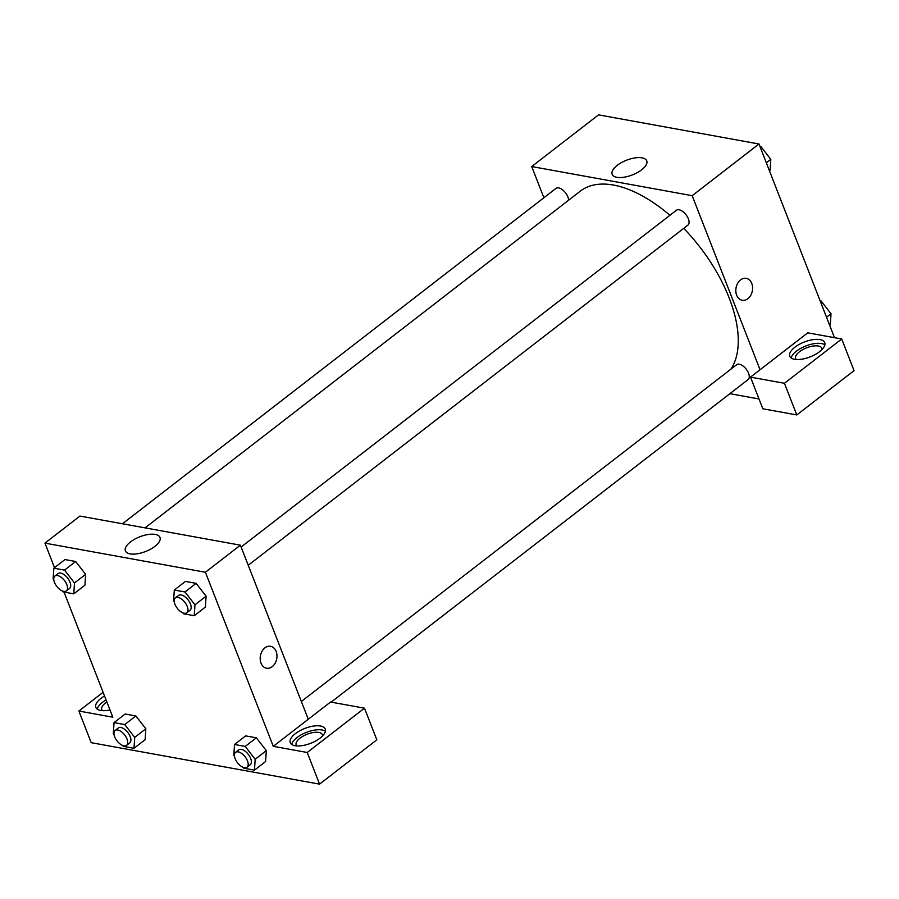 <?xml version="1.0" encoding="UTF-8"?>
<svg xmlns="http://www.w3.org/2000/svg" width="899" height="899" viewBox="0 0 899 899"><rect width="100%" height="100%" fill="white"/><g stroke="black" fill="none" stroke-linecap="round" stroke-linejoin="round"><path stroke-width="1.35" d="M543.873 197.746L531.714 166.551L598.532 114.858L758.992 143.986L834.508 337.687M740.551 279.915A11.148 8.293 -79.7 0 1 746.204 278.342A11.148 8.293 -79.7 0 1 752.373 290.793A11.148 8.293 -79.7 0 1 742.214 300.277A11.148 8.293 -79.7 0 1 735.865 291.624A11.148 8.293 -79.7 0 1 740.551 279.915M807.763 332.832L750.496 377.131L784.445 383.289L841.711 338.99L807.763 332.832M531.714 166.551L692.174 195.679L758.992 143.986M692.174 195.679L760.048 369.747M742.214 300.277A11.148 8.293 100.3 0 0 752.362 290.793A11.148 8.293 100.3 0 0 746.192 278.342M819.967 339.597A18.767 7.99 158.7 0 1 824.731 342.631A18.767 7.99 158.7 0 1 810.145 356.892A18.767 7.99 158.7 0 1 789.749 356.262A18.767 7.99 158.7 0 1 799.256 344.373A18.767 7.99 158.7 0 1 819.967 339.597M824.877 344.845A18.767 7.99 -21.3 0 0 821.506 343.553A18.767 7.99 -21.3 0 0 802.987 347.205A18.767 7.99 -21.3 0 0 791.154 357.993M796.345 359.51A14.081 5.99 158.7 0 1 795.671 358.521A14.081 5.99 158.7 0 1 799.526 351.723A14.081 5.99 158.7 0 1 812.943 346.081A14.081 5.99 158.7 0 1 821.9 348.284A14.081 5.99 158.7 0 1 822.068 349.475M841.711 338.99L854.05 370.635L796.784 414.945L784.445 383.289M750.496 377.131L762.835 408.787L796.784 414.945M641.65 169.787A18.564 7.9 158.7 0 1 623.962 177.227A18.564 7.9 158.7 0 1 612.152 174.316A18.564 7.9 158.7 0 1 626.569 160.213A18.564 7.9 158.7 0 1 646.741 160.831A18.564 7.9 158.7 0 1 641.65 169.787M759.014 398.965L729.876 393.683M331.169 702.13L748.137 379.558A9.383 4.832 -127.7 0 0 746.215 369.174A9.383 4.832 -127.7 0 0 736.652 364.713L301.345 701.478M248.236 565.257L687.915 225.11A9.383 4.832 -127.7 0 0 686.004 214.726A9.383 4.832 -127.7 0 0 676.43 210.254L241.123 547.03M568.606 200.196A9.383 4.832 -127.7 0 0 563.628 190.757A9.383 4.832 -127.7 0 0 555.964 188.397L122.455 523.769M730.909 369.152A117.32 60.435 -127.7 0 0 683.723 228.346M669.912 215.299A117.32 60.435 -127.7 0 0 580.26 191.184L145.054 527.87M54.513 567.651L44.95 543.131L79.944 516.06L240.404 545.176L308.278 719.256L330.551 702.018L364.488 708.187L307.222 752.485L273.285 746.327L308.278 719.256M364.488 708.187L376.827 739.832L319.561 784.142L91.215 742.686L78.876 711.042L112.813 717.2L64.031 592.081M296.85 745.934A14.081 5.99 158.7 0 1 296.176 744.934A14.081 5.99 158.7 0 1 300.03 738.146A14.081 5.99 158.7 0 1 313.448 732.505A14.081 5.99 158.7 0 1 322.404 734.708A14.081 5.99 158.7 0 1 322.584 735.899M325.382 731.269A18.767 7.99 -21.3 0 0 322.022 729.977A18.767 7.99 -21.3 0 0 303.502 733.629A18.767 7.99 -21.3 0 0 291.658 744.417M320.471 726.021A18.767 7.99 158.7 0 1 325.236 729.055A18.767 7.99 158.7 0 1 310.649 743.316A18.767 7.99 158.7 0 1 290.265 742.686A18.767 7.99 158.7 0 1 299.76 730.797A18.767 7.99 158.7 0 1 320.471 726.021M102.441 710.648A14.081 5.99 158.7 0 1 101.767 709.659A14.081 5.99 158.7 0 1 105.633 702.861A14.081 5.99 158.7 0 1 106.88 701.962M106.082 699.928A18.767 7.99 -21.3 0 0 97.249 709.131M109.981 709.94A18.767 7.99 158.7 0 1 95.856 707.401A18.767 7.99 158.7 0 1 104.542 695.972M103.104 692.297L78.876 711.042M307.222 752.485L319.561 784.142M234.482 756.261L233.807 755.385L234.515 744.484L245.652 735.876L256.35 737.809L266.329 750.643L265.598 761.543L254.462 770.162L243.775 768.218L243.056 767.296M174.271 601.813L173.586 600.937L174.305 590.036L185.441 581.417L196.128 583.361L206.107 596.194L205.388 607.095L194.251 615.714L183.553 613.77L182.834 612.848M53.805 579.945L53.12 579.068L53.839 568.168L64.964 559.56L75.662 561.493L85.641 574.326L84.911 585.238L73.774 593.846L63.087 591.913L62.368 590.98M114.016 734.393L113.33 733.517L114.049 722.616L125.186 714.008L135.873 715.941L145.852 728.774M44.95 543.131L205.41 572.258L273.285 746.327M154.886 546.367A18.564 7.9 158.7 0 1 137.199 553.806A18.564 7.9 158.7 0 1 125.388 550.896A18.564 7.9 158.7 0 1 139.806 536.793A18.564 7.9 158.7 0 1 159.977 537.411A18.564 7.9 158.7 0 1 154.886 546.367M205.41 572.258L240.404 545.176M264.924 647.876A11.148 8.293 -79.7 0 1 270.577 646.302A11.148 8.293 -79.7 0 1 276.735 658.753A11.148 8.293 -79.7 0 1 266.587 668.238A11.148 8.293 -79.7 0 1 260.227 659.585A11.148 8.293 -79.7 0 1 264.924 647.876M266.587 668.238A11.148 8.293 100.3 0 0 276.735 658.753A11.148 8.293 100.3 0 0 270.565 646.302M53.839 568.168L64.526 570.112L74.493 582.945L73.774 593.846M66.369 590.89L69.549 588.429A9.383 4.832 -127.7 0 0 67.627 578.046A9.383 4.832 -127.7 0 0 58.064 573.584L54.884 576.045A9.383 4.832 -127.7 0 0 54.457 582.35A9.383 4.832 -127.7 0 0 66.369 590.89A9.383 4.832 -127.7 0 0 64.447 580.507A9.383 4.832 -127.7 0 0 54.884 576.045M74.493 582.945L85.63 574.337L75.662 561.493L64.964 559.56M64.526 570.112L75.662 561.493M174.305 590.036L184.992 591.98L194.959 604.813L194.251 615.714M186.835 612.758L190.015 610.297A9.383 4.832 -127.7 0 0 188.105 599.914A9.383 4.832 -127.7 0 0 178.53 595.453L175.35 597.914A9.383 4.832 -127.7 0 0 174.923 604.218A9.383 4.832 -127.7 0 0 186.835 612.758A9.383 4.832 -127.7 0 0 184.913 602.375A9.383 4.832 -127.7 0 0 175.35 597.914M194.959 604.813L206.096 596.206L196.128 583.361L185.441 581.417M184.992 591.98L196.128 583.361M114.049 722.616L124.736 724.56L134.715 737.394L133.996 748.294L123.309 746.361L122.59 745.428M126.59 745.338L129.771 742.877A9.383 4.832 -127.7 0 0 127.849 732.505A9.383 4.832 -127.7 0 0 118.275 728.033L115.094 730.494A9.383 4.832 -127.7 0 0 114.667 736.798A9.383 4.832 -127.7 0 0 126.59 745.338A9.383 4.832 -127.7 0 0 124.669 734.966A9.383 4.832 -127.7 0 0 115.094 730.494M134.715 737.394L145.852 728.786L145.132 739.686L133.996 748.294M125.186 714.008L135.873 715.941L145.852 728.786M124.736 724.56L135.873 715.941M234.515 744.484L245.213 746.428L255.181 759.262L254.462 770.162M247.056 767.207L250.237 764.746A9.383 4.832 -127.7 0 0 248.315 754.362A9.383 4.832 -127.7 0 0 238.752 749.901L235.572 752.362A9.383 4.832 -127.7 0 0 235.145 758.666A9.383 4.832 -127.7 0 0 247.056 767.207A9.383 4.832 -127.7 0 0 245.135 756.823A9.383 4.832 -127.7 0 0 235.572 752.362M255.181 759.262L266.318 750.654L256.35 737.809L245.652 735.876M245.213 746.428L256.35 737.809M759.891 146.312L760.835 146.481L770.814 159.325L770.095 170.214L769.42 170.743M766.319 162.798L770.814 159.325M760.161 147.009L760.835 146.481M820.113 300.76L821.057 300.929L831.024 313.773L830.316 324.674L829.631 325.191M826.541 317.246L831.024 313.773M820.382 301.457L821.057 300.929"/></g></svg>

